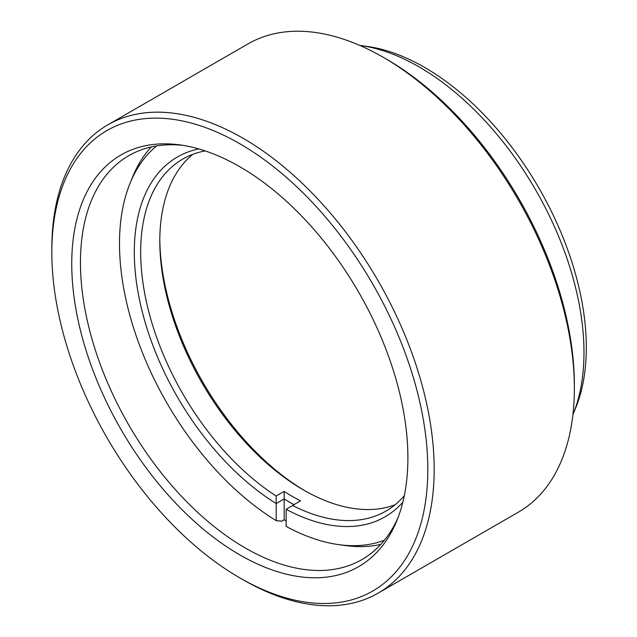 <?xml version="1.0" encoding="UTF-8"?>
<svg xmlns="http://www.w3.org/2000/svg" width="637" height="637" viewBox="0 0 637 637"><rect width="100%" height="100%" fill="white"/><g stroke="black" fill="none" stroke-linecap="round" stroke-linejoin="round"><path stroke-width="0.96" d="M239.815 554.883A237.689 137.234 60 0 1 74.537 300.592A237.689 137.234 60 0 1 179.849 144.886A237.689 137.234 60 0 1 239.815 166.735A237.689 137.234 60 0 1 396.827 520.708A237.689 137.234 60 0 1 239.815 554.883M183.201 145.395A233.182 134.63 -120 0 0 128.746 155.683A233.182 134.63 -120 0 0 93.002 342.531A233.182 134.63 -120 0 0 245.333 548.019A233.182 134.63 -120 0 0 361.927 559.565A233.182 134.63 -120 0 0 398.061 517.547M360.263 45.474L366.92 46.382A228.675 132.026 60 0 1 424.616 67.403A228.675 132.026 60 0 1 575.673 407.951L573.125 414.169A233.182 134.63 -120 0 0 419.098 66.909A233.182 134.63 -120 0 0 360.263 45.474A233.182 134.63 -120 0 0 359.722 45.402M572.918 414.679A233.182 134.63 -120 0 0 573.125 414.169M243 579.718L239.815 577.878A265.852 153.493 -120 0 0 427.801 469.342A265.852 153.493 -120 0 0 239.815 143.739A265.852 153.493 -120 0 0 51.828 252.276A265.852 153.493 -120 0 0 239.815 577.878L243 579.718A270.359 156.089 60 0 1 243 579.71A270.359 156.089 60 0 0 378.179 593.103A270.359 156.089 60 0 0 419.624 376.467A270.359 156.089 60 0 0 243 138.221A270.359 156.089 60 0 0 107.828 124.836A270.359 156.089 60 0 0 51.828 248.597L51.828 252.276M386.38 59.122L383.195 57.282L386.38 59.122A265.852 153.493 60 0 1 574.367 384.724L574.367 388.403A270.359 156.089 -120 0 0 383.195 57.282L383.195 57.282A270.359 156.089 -120 0 0 248.016 43.897L107.828 124.836M378.179 593.103L518.375 512.164A270.359 156.089 -120 0 0 574.367 388.403M395.091 504.775A203.219 117.327 60 0 1 303.491 489.972A203.219 117.327 60 0 1 159.799 241.081A203.219 117.327 60 0 1 192.78 154.353M205.186 150.905A203.219 117.327 -120 0 0 182.763 159.091A203.219 117.327 -120 0 0 140.681 252.117A203.219 117.327 -120 0 0 276.179 496.008L276.211 503.556A207.726 119.931 60 0 1 134.303 252.117A207.726 119.931 60 0 1 198.84 148.939M380.759 544.42A233.182 134.63 60 0 1 345.453 545.559L338.804 544.643A228.675 132.026 -120 0 0 384.358 540.264M286.164 520.962A233.182 134.63 60 0 1 284.174 519.76L281.721 521.17L276.211 520.676L276.211 503.556L284.182 498.954L284.142 491.406A203.219 117.327 -120 0 0 300.537 500.873L292.574 505.475A203.219 117.327 -120 0 0 385.982 511.073A203.219 117.327 -120 0 0 404.28 495.753M156.678 145.905A228.675 132.026 -120 0 0 130.107 183.161L132.639 176.951A233.182 134.63 60 0 1 151.28 146.94M276.179 496.008L284.142 491.406M402.815 502.235A207.726 119.931 60 0 1 286.164 509.305L286.164 526.425A228.675 132.026 -120 0 0 338.804 544.643M130.107 183.161A228.675 132.026 -120 0 0 276.211 520.676M159.807 239.257A207.726 119.931 -120 0 0 305.075 490.88M286.164 509.305L292.574 505.475M284.174 519.76L284.174 498.962A207.726 119.931 60 0 0 294.015 504.639"/></g></svg>
